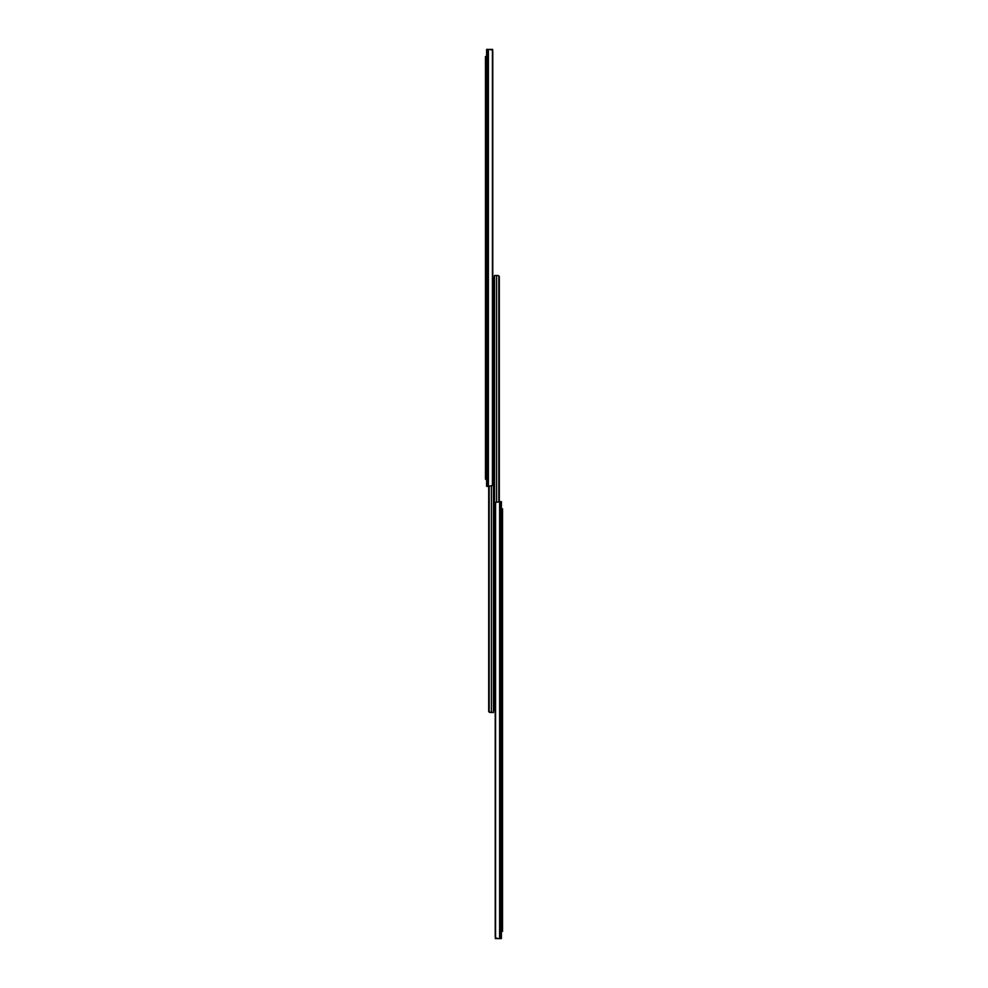 <?xml version="1.0" encoding="UTF-8"?>
<svg xmlns="http://www.w3.org/2000/svg" width="988" height="988" viewBox="0 0 988 988"><rect width="100%" height="100%" fill="white"/><g stroke="black" fill="none" stroke-linecap="round" stroke-linejoin="round"><path stroke-width="1.48" d="M486.615 486.368L486.615 49.4L486.615 486.368L487.455 486.368L486.615 486.368M489.542 49.4L492.432 50.178A2.149 1.519 -90 0 1 492.777 51.549L492.777 484.219A2.149 1.519 -90 0 1 492.432 485.59L492.432 50.178L492.432 485.59L487.455 486.368L487.455 49.4L486.615 49.4L487.455 49.4L487.455 486.368L488.393 486.368L488.393 49.4L487.455 49.4L488.393 49.4L488.393 486.368L492.432 485.59L492.432 50.178L489.813 49.4M491.209 49.4L492.642 49.4L492.642 50.549L492.642 49.4L489.208 49.4M492.691 50.82L492.765 51.178A2.149 1.519 -90 0 0 492.604 50.549L492.53 50.549M486.615 479.192L485.466 479.192L486.615 479.192M486.615 59.441L485.466 59.441L485.466 476.327L486.615 476.327L485.466 476.327L485.466 479.192L485.466 59.441L486.615 59.441M485.466 56.563L486.615 56.563L485.466 56.563L485.466 59.441L485.466 56.563M492.765 51.178A2.149 1.519 -90 0 0 492.604 50.549A2.149 1.519 -90 0 1 492.765 51.178M490.468 712.484L491.431 712.484L491.431 486.306L491.431 712.484L493.494 712.484L493.494 707.606L493.494 712.484L489.171 712.113L489.171 486.368L489.171 712.113A1.433 1.433 0 0 1 488.69 711.051L488.69 486.368L489.122 712.064M488.974 711.891L491.431 712.484L489.579 712.373M488.69 486.368L488.813 711.607M494.506 710.261L493.494 710.471L494.506 710.471L494.506 280.246L493.494 280.246L493.494 707.606L494.506 707.606L494.506 709.989M494.506 277.863L494.506 280.246L493.494 280.246L493.494 277.381L494.506 277.381L493.494 277.381L493.494 709.989M494.506 277.381L494.506 280.246L494.506 275.516L496.569 275.516L496.569 501.694L496.569 275.516L494.506 275.516L494.506 707.606L493.494 707.606L493.494 710.471M499.026 276.109L498.829 501.632L498.829 275.887A1.433 1.433 0 0 1 499.311 276.949L499.311 501.632L498.878 275.936M497.532 275.516L498.421 275.627M499.311 501.632L499.187 276.393M497.866 275.516L496.569 275.516L497.866 275.516M501.385 501.632L501.385 938.6L501.385 501.632L500.546 501.632L501.385 501.632M498.458 938.6L495.568 937.822A2.149 1.519 90 0 1 495.223 936.451L495.223 503.781A2.149 1.519 90 0 1 495.568 502.41L495.568 937.822L495.568 502.41L500.546 501.632L500.546 938.6L501.385 938.6L500.546 938.6L500.546 501.632L499.607 501.632L499.607 938.6L500.546 938.6L499.607 938.6L499.607 501.632L495.568 502.41L495.568 937.822L498.187 938.6M496.791 938.6L495.359 938.6L495.359 937.451L495.359 938.6L498.792 938.6M495.309 937.18L495.235 936.822A2.149 1.519 90 0 0 495.396 937.451L495.47 937.451M501.385 508.808L502.534 508.808L502.534 511.673L501.385 511.673L502.534 511.673L502.534 928.559L502.534 508.808L501.385 508.808M502.534 931.437L501.385 931.437L502.534 931.437L502.534 928.559L502.534 931.437M501.385 928.559L502.534 928.559L501.385 928.559M495.235 936.822A2.149 1.519 90 0 0 495.396 937.451A2.149 1.519 90 0 1 495.235 936.822"/></g></svg>
